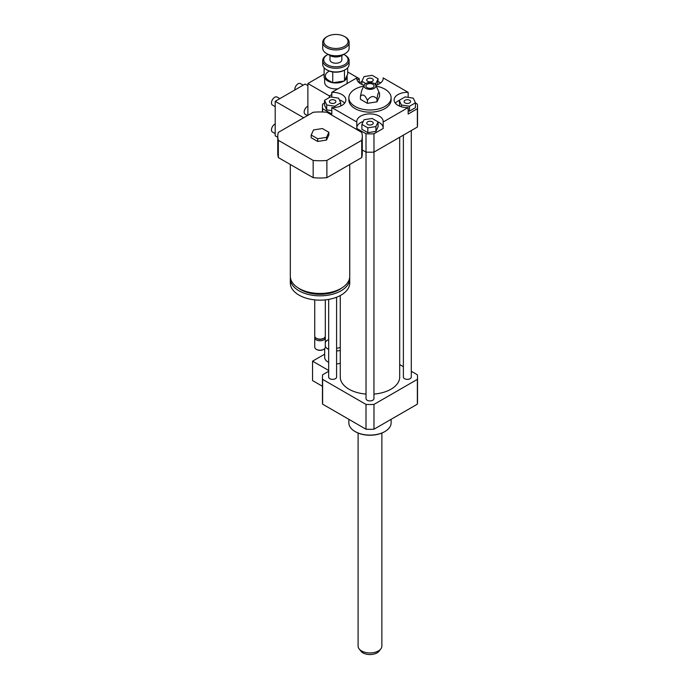 <?xml version="1.0" encoding="UTF-8"?>
<svg xmlns="http://www.w3.org/2000/svg" width="689" height="689" viewBox="0 0 689 689"><rect width="100%" height="100%" fill="white"/><g stroke="black" fill="none" stroke-linecap="round" stroke-linejoin="round"><path stroke-width="1.03" d="M340.271 347.308A6.606 3.815 180 0 1 336.594 348.246M328.67 349.409A11.222 6.477 180 0 1 327.964 349.039A11.222 6.477 180 0 1 325.311 346.601M325.311 342.304A11.222 6.477 180 0 1 328.67 339.496M340.271 350.425A11.222 6.477 180 0 1 336.594 350.925M328.67 362.345A11.222 6.477 180 0 1 327.964 361.975A11.222 6.477 180 0 1 324.683 357.393L324.683 348.591M340.271 363.361A11.222 6.477 180 0 1 336.594 363.861M328.67 370.467L312.556 361.165L312.556 380.578L322.443 386.279M324.683 354.172L312.556 361.165M328.67 371.268L322.616 374.773A47.541 27.448 0 0 0 322.443 377.072A47.541 27.448 0 0 0 322.616 379.372L366.005 404.417A47.541 27.448 0 0 0 373.972 404.417L417.362 379.372A47.541 27.448 0 0 0 417.525 377.072A47.541 27.448 0 0 0 417.362 374.773L411.299 371.268M313.564 129.92L322.4 128.55L328.868 132.288L326.5 137.387L317.663 138.756L311.195 135.018L313.564 129.92M326.5 137.387L326.5 140.082L328.868 134.984L328.868 132.288M326.5 140.082L317.663 141.452L317.663 138.756M317.663 141.452L311.195 137.714L311.195 135.018M349.745 164.482L349.745 276.306A29.713 17.156 180 0 1 341.038 288.433A29.713 17.156 180 0 1 308.655 292.153A29.713 17.156 180 0 1 290.319 276.306L290.319 164.482M341.718 288.028A27.069 15.632 180 0 1 339.169 289.733A27.069 15.632 180 0 1 298.337 288.028M349.667 277.495A29.713 17.156 180 0 1 349.745 278.675A29.713 17.156 180 0 1 341.038 290.81A29.713 17.156 180 0 1 308.655 294.53A29.713 17.156 180 0 1 290.319 278.675A29.713 17.156 180 0 1 290.388 277.495M349.745 278.675L349.745 282.99A29.713 17.156 180 0 1 341.038 295.125A29.713 17.156 180 0 1 308.655 298.837A29.713 17.156 180 0 1 290.319 282.99L290.319 278.675M325.311 299.87L325.311 336.094A5.279 3.049 180 0 1 323.761 338.256A5.279 3.049 180 0 1 316.294 338.256A5.279 3.049 180 0 1 314.744 336.094L314.744 299.87M323.063 338.652L323.761 338.256L323.063 338.652A4.289 2.48 180 0 1 316.992 338.652L316.294 338.256M325.122 336.904A5.279 3.049 180 0 1 325.311 337.713A5.279 3.049 180 0 1 323.761 339.866A5.279 3.049 180 0 1 318.008 340.53A5.279 3.049 180 0 1 314.744 337.713A5.279 3.049 180 0 1 314.933 336.904M325.311 337.713L325.311 347.144A5.279 3.049 180 0 1 323.761 349.306A5.279 3.049 180 0 1 316.294 349.306A5.279 3.049 180 0 1 314.744 347.144L314.744 337.713M323.511 349.435A4.625 2.67 180 0 1 323.296 349.573L323.761 349.306L323.296 349.573A4.625 2.67 180 0 1 316.759 349.573A4.625 2.67 180 0 1 316.544 349.435M361.725 132.391A42.262 24.399 180 0 1 362.285 136.353A42.262 24.399 180 0 1 361.725 140.306L326.887 160.425A42.262 24.399 180 0 1 313.168 160.425L278.33 140.306A42.262 24.399 180 0 1 277.77 136.353A42.262 24.399 180 0 1 278.33 132.391L313.168 112.273A42.262 24.399 180 0 1 326.887 112.273L361.725 132.391M362.285 136.353L362.285 153.604A42.262 24.399 180 0 1 361.725 157.566L361.725 140.306M361.725 157.566L326.887 177.676L326.887 160.425M326.887 177.676A42.262 24.399 180 0 1 313.168 177.676L313.168 160.425M313.168 177.676L278.33 157.566L278.33 140.306M278.33 157.566A42.262 24.399 180 0 1 277.77 153.604L277.77 136.353M415.441 103.023L417.362 104.125A47.541 27.448 180 0 1 417.525 106.425L417.525 124.761A47.541 27.448 180 0 1 417.362 127.06L373.972 152.114A47.541 27.448 180 0 1 366.005 152.114L362.285 149.969M366.005 152.114L366.005 133.778L356.807 128.473L356.807 122.005L331.805 107.57L331.805 114.038L322.616 108.733A47.541 27.448 180 0 1 322.443 106.425A47.541 27.448 180 0 1 322.616 104.125L324.536 103.023M322.616 111.997L322.616 108.733M405.046 100.249A3.247 1.878 180 0 1 408.577 99.845A3.247 1.878 180 0 1 410.584 101.576A3.247 1.878 180 0 1 407.337 103.453A3.247 1.878 180 0 1 404.09 101.576A3.247 1.878 180 0 1 405.046 100.249M372.284 121.815A3.247 1.878 180 0 1 373.231 123.142A3.247 1.878 180 0 1 369.984 125.019A3.247 1.878 180 0 1 366.737 123.142A3.247 1.878 180 0 1 368.744 121.41A3.247 1.878 180 0 1 372.284 121.815M334.932 102.902A3.247 1.878 180 0 1 331.392 103.307A3.247 1.878 180 0 1 329.385 101.576A3.247 1.878 180 0 1 332.632 99.698A3.247 1.878 180 0 1 335.879 101.576A3.247 1.878 180 0 1 334.932 102.902M409.507 106.252L401.411 105.004L399.241 100.327L405.166 96.899L413.271 98.157L415.441 102.833L409.507 106.252L409.507 111.11L408.164 110.895M401.411 106.769L401.411 105.004M399.706 106.184L399.241 100.327M409.507 111.11L415.441 107.682L415.441 102.833M361.889 124.39L364.059 119.714L372.155 118.465L378.089 121.884L375.918 126.569L367.814 127.818L361.889 124.39L361.889 129.248L367.814 132.667L367.814 127.818M375.918 126.569L375.918 131.418L378.089 126.742L378.089 121.884M375.918 131.418L367.814 132.667M330.462 96.899L338.566 98.157L340.736 102.833L334.802 106.252L326.707 105.004L324.536 100.327L330.462 96.899M340.736 105.977L340.736 102.833M334.802 107.484L334.802 106.252M331.805 110.645L326.707 109.852L326.707 105.004M326.707 109.852L324.536 105.176L324.536 100.327M367.693 81.336A3.247 1.878 180 0 1 366.737 80.01A3.247 1.878 180 0 1 369.984 78.141A3.247 1.878 180 0 1 373.231 80.01A3.247 1.878 180 0 1 371.233 81.741A3.247 1.878 180 0 1 367.693 81.336M377.624 84.618L378.089 78.761L375.918 83.438L374.437 83.662M375.918 85.203L375.918 83.438M365.781 83.515L361.889 81.268L364.059 76.591L372.155 75.334L378.089 78.761M361.889 84.42L361.889 81.268M417.525 106.425A47.541 27.448 180 0 1 417.362 108.733L408.164 114.038L408.164 107.57A13.203 7.622 180 0 1 394.134 99.957A13.203 7.622 180 0 1 408.164 92.352L408.164 97.364M399.241 100.405A13.203 7.622 0 0 0 395.383 103.195M356.807 122.005A13.203 7.622 180 0 1 356.781 121.522A13.203 7.622 180 0 1 369.984 113.9A13.203 7.622 180 0 1 383.196 121.522A13.203 7.622 180 0 1 383.17 122.005L383.17 128.473L373.972 133.778A47.541 27.448 180 0 1 366.005 133.778M383.17 127.517A13.203 7.622 0 0 0 378.089 121.97M363.258 121.436A13.203 7.622 0 0 0 356.807 127.517M331.805 97.106L331.805 92.352A13.203 7.622 180 0 1 345.844 99.957A13.203 7.622 180 0 1 331.805 107.57M344.595 103.195A13.203 7.622 0 0 0 339.358 99.871M378.089 81.457L380.621 82.913M383.17 78.873L383.17 77.917L408.164 92.352M417.362 127.06L417.362 108.733M408.164 107.57L383.17 122.005M366.023 152.114L366.023 398.638A3.962 2.291 180 0 0 367.185 400.249A3.962 2.291 180 0 0 371.5 400.748A3.962 2.291 180 0 0 373.946 398.638L373.972 133.778M331.805 92.352L356.807 77.917L356.807 78.873M359.357 82.913L361.889 81.457M383.17 77.917A13.203 7.622 180 0 1 383.196 78.391A13.203 7.622 180 0 1 375.815 85.238M364.162 85.238A13.203 7.622 180 0 1 356.781 78.391A13.203 7.622 180 0 1 356.807 77.917M367.418 100.37C370.613 95.866 373.808 95.375 376.995 98.889C377.848 93.032 378.709 91.198 379.561 93.368L379.561 96.322L376.995 101.851L367.418 103.333L360.416 99.285L360.416 96.331C362.75 93.661 365.084 95.013 367.418 100.37L367.418 103.333M364.248 85.057A5.943 3.428 180 0 1 368.443 82.628A5.943 3.428 180 0 1 374.187 83.515A5.943 3.428 180 0 1 375.729 85.057A5.943 3.428 180 0 1 369.984 89.372A5.943 3.428 180 0 1 364.248 85.057L361.691 90.595L360.416 96.331M376.995 98.889L376.995 101.851M379.553 93.351L375.729 85.057M372.878 84.273A4.091 2.36 180 0 1 373.541 87.115A4.091 2.36 180 0 1 369.984 88.304A4.091 2.36 180 0 1 366.427 87.115A4.091 2.36 180 0 1 367.504 84.067A4.091 2.36 180 0 1 372.878 84.273M376.228 86.151A21.126 12.195 180 0 1 384.927 89.174A21.126 12.195 180 0 1 391.119 97.804A21.126 12.195 180 0 1 369.984 109.999A21.126 12.195 180 0 1 348.858 97.804A21.126 12.195 180 0 1 363.74 86.151M391.119 97.804L391.119 99.957A21.126 12.195 180 0 1 369.984 112.161A21.126 12.195 180 0 1 348.858 99.957L348.858 97.804M391.119 419.325L391.119 422.891A21.126 12.195 180 0 1 384.927 431.521A21.126 12.195 180 0 1 355.05 431.521A21.126 12.195 180 0 1 348.858 422.891L348.858 419.325M384.695 431.658A20.472 11.816 180 0 1 384.462 431.788L384.927 431.521L384.462 431.788A20.472 11.816 180 0 1 355.515 431.788A20.472 11.816 180 0 1 355.283 431.658M403.375 366.694L399.698 364.576M366.023 394.074A29.713 17.156 180 0 1 348.978 389.199A29.713 17.156 180 0 1 340.271 377.072L340.271 295.547M399.698 137.257L399.698 377.072A29.713 17.156 180 0 1 373.946 394.074M336.594 297.235L336.594 377.072A3.962 2.291 180 0 1 334.148 379.183A3.962 2.291 180 0 1 329.833 378.683A3.962 2.291 180 0 1 328.67 377.072L328.67 299.405M411.299 130.557L411.299 377.072A3.962 2.291 180 0 1 408.853 379.183A3.962 2.291 180 0 1 404.538 378.683A3.962 2.291 180 0 1 403.375 377.072L403.375 135.13M417.362 379.372L417.362 404.167A47.541 27.448 0 0 0 417.525 401.868L417.525 377.072M322.443 377.072L322.443 401.868A47.541 27.448 0 0 0 322.616 404.167L366.005 429.221A47.541 27.448 0 0 0 373.972 429.221L417.362 404.167M322.616 379.372L322.616 404.167M366.005 404.417L366.005 429.221M373.972 404.417L373.972 429.221M358.099 433.054L358.099 646.093A11.885 6.864 0 0 0 359.141 648.892L360.881 651.139A9.982 5.762 0 0 0 369.984 654.55A9.982 5.762 0 0 0 379.096 651.139L380.836 648.892A11.885 6.864 0 0 0 381.87 646.093L381.87 433.054M359.141 648.892A11.885 6.864 0 0 0 369.984 652.957A11.885 6.864 0 0 0 380.836 648.892M343.673 54.405A12.152 7.011 180 0 1 344.491 54.836L344.491 54.836A12.152 7.011 180 0 1 344.491 64.757A12.152 7.011 180 0 1 327.309 64.757A12.152 7.011 180 0 1 327.309 54.836A12.152 7.011 180 0 1 328.128 54.405M345.241 55.266L344.491 54.836L345.241 55.266A13.203 7.622 0 0 1 349.108 60.658L349.108 64.327A13.203 7.622 180 0 1 345.241 69.718A13.203 7.622 180 0 1 326.569 69.718A13.203 7.622 180 0 1 323.175 66.351A13.203 7.622 180 0 1 322.702 64.327L322.702 60.658A13.203 7.622 0 0 0 335.905 68.28A13.203 7.622 0 0 0 349.108 60.658M327.309 54.836L326.569 55.266A13.203 7.622 0 0 0 322.702 60.658M341.847 55.499L341.847 59.797A5.943 3.428 180 0 1 335.905 63.224A5.943 3.428 180 0 1 329.962 59.797L329.962 55.499M326.569 69.718L327.309 70.149A12.152 7.011 0 0 0 332.675 71.949L332.839 71.975A12.152 7.011 0 0 0 344.431 70.183L344.526 80.949L332.744 82.775L324.123 77.788L324.123 67.763M343.329 54.569A9.241 5.34 180 0 1 342.442 55.154A9.241 5.34 180 0 1 329.368 55.154A9.241 5.34 180 0 1 328.481 54.569M329.368 55.154L330.117 55.585A8.19 4.728 0 0 0 341.692 55.585L342.442 55.154M349.108 42.33L349.108 48.152A13.203 7.622 180 0 1 345.241 53.544A13.203 7.622 180 0 1 326.569 53.544A13.203 7.622 180 0 1 322.702 48.152L322.702 42.33A13.203 7.622 0 0 0 335.905 49.953A13.203 7.622 0 0 0 349.108 42.33A13.203 7.622 0 0 0 345.241 36.939L344.491 36.508A12.152 7.011 180 0 1 344.491 46.421A12.152 7.011 180 0 1 327.309 46.421A12.152 7.011 180 0 1 327.309 36.508A12.152 7.011 180 0 1 344.491 36.508L345.241 36.939M326.569 53.544L327.309 53.975A12.152 7.011 0 0 0 344.491 53.975L345.241 53.544M327.309 36.508L326.569 36.939A13.203 7.622 0 0 0 322.702 42.33M344.526 80.949L347.687 74.145L347.687 67.763M332.744 82.775L332.744 71.949M307.888 106.201A4.625 2.67 120 0 0 304.159 112.092A4.625 2.67 120 0 0 305.115 114.202L307.466 115.563M324.123 74.145L307.888 83.515L307.888 115.321M325.165 78.391A11.222 6.477 0 0 0 327.964 81.087A11.222 6.477 0 0 0 332.632 82.706M332.89 82.749A11.222 6.477 0 0 0 343.923 81.044M344.733 80.51A11.222 6.477 0 0 0 347.127 76.505A11.222 6.477 0 0 0 347.015 75.592M328.429 71.656A10.568 6.098 0 0 0 328.438 80.277M324.683 78.115L324.683 82.439A11.222 6.477 0 0 0 327.964 87.021A11.222 6.477 0 0 0 337.937 88.812M346.946 83.61A11.222 6.477 0 0 0 347.127 82.439L347.127 76.505M347.687 71.992L359.245 78.667L357.048 79.933M331.805 94.505L329.368 95.917L307.888 83.515M359.245 78.667L359.245 82.835M329.368 97.537L329.368 95.917M294.849 89.966A4.625 2.67 -60 0 1 294.814 89.449A4.625 2.67 -60 0 1 296.838 84.799A4.625 2.67 -60 0 1 300.395 83.558L303.177 85.16M275.204 133.597L272.431 131.995A4.625 2.67 -60 0 1 271.475 129.885A4.625 2.67 -60 0 1 275.204 123.986M307.888 85.677L305.089 84.058L275.204 101.309L275.204 135.811L277.77 137.292M279.829 98.639L277.056 97.037A4.625 2.67 120 0 0 273.49 98.277A4.625 2.67 120 0 0 271.475 102.928A4.625 2.67 120 0 0 272.431 105.038L275.204 106.649M303.685 117.75L275.204 101.309M316.759 349.573L316.294 349.306M322.443 111.988L322.443 106.425M355.515 431.788L355.05 431.521M344.526 70.123L345.241 69.718"/></g></svg>

